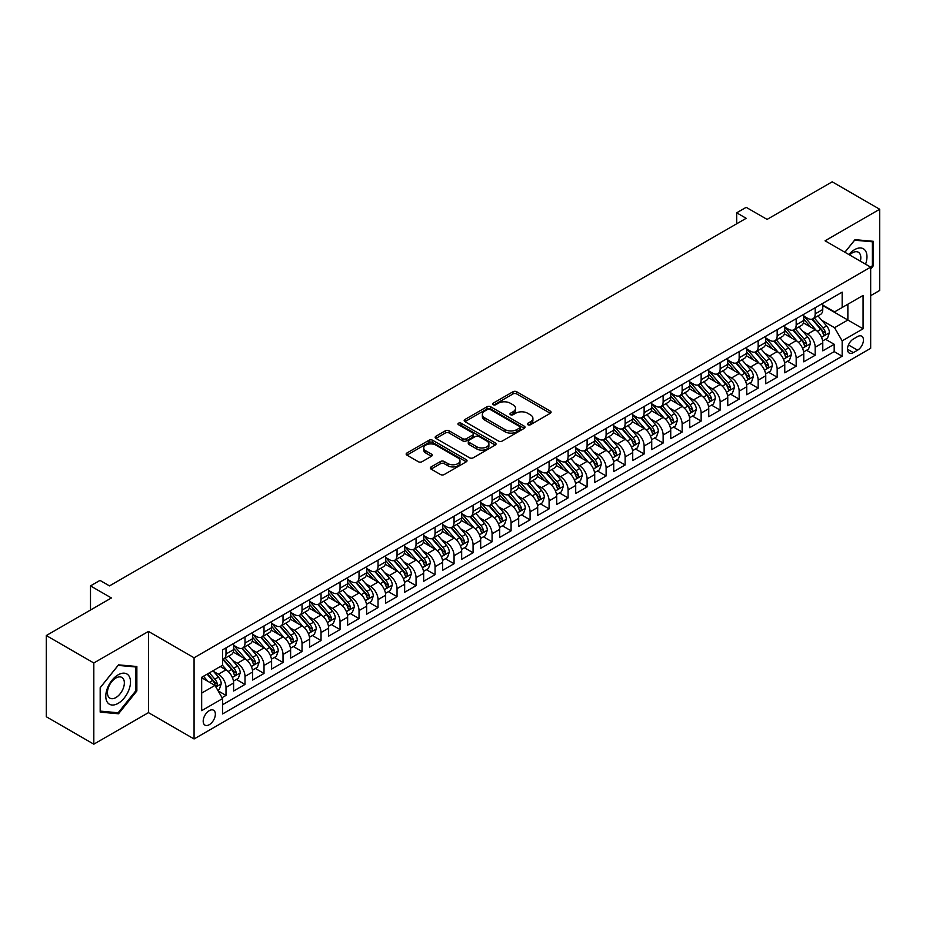 <?xml version="1.0" encoding="UTF-8"?>
<svg xmlns="http://www.w3.org/2000/svg" width="926" height="926" viewBox="0 0 926 926"><rect width="100%" height="100%" fill="white"/><g stroke="black" fill="none" stroke-linecap="round" stroke-linejoin="round"><path stroke-width="1.39" d="M527.866 424.733A1.852 1.065 0 0 0 530.471 424.733L550.299 413.297A2.639 1.528 0 0 0 551.074 412.22A2.639 1.528 0 0 0 550.299 411.132L516.72 391.756A2.639 1.528 0 0 0 512.981 391.756L493.164 403.192A1.852 1.065 0 0 0 492.62 403.944A1.852 1.065 0 0 0 493.164 404.708A1.852 1.065 0 0 0 495.78 404.708L498.338 403.227A8.438 4.873 0 0 1 510.284 403.227L513.073 404.836A8.438 4.873 0 0 1 515.55 408.285A8.438 4.873 0 0 1 513.073 411.734L510.515 413.216A1.852 1.065 0 0 0 509.971 413.968A1.852 1.065 0 0 0 510.515 414.721A1.852 1.065 0 0 0 513.12 414.721L515.689 413.239A8.438 4.873 0 0 1 527.635 413.239L530.424 414.86A8.438 4.873 0 0 1 532.901 418.297A8.438 4.873 0 0 1 530.424 421.747L527.866 423.228A1.852 1.065 0 0 0 527.322 423.981A1.852 1.065 0 0 0 527.866 424.733L527.866 423.228M209.276 724.699A8.6 4.966 120 0 0 214.89 717.129A8.6 4.966 120 0 0 213.57 710.23A8.6 4.966 120 0 0 209.276 710.659A8.6 4.966 120 0 0 203.651 718.24A8.6 4.966 120 0 0 204.97 725.127A8.6 4.966 120 0 0 209.276 724.699M431.088 466.935A2.639 1.528 0 0 0 430.312 468.012A2.639 1.528 0 0 0 431.088 469.088L440.51 474.529A2.639 1.528 0 0 0 444.237 474.529L466.253 461.819A2.639 1.528 0 0 0 467.028 460.731A2.639 1.528 0 0 0 466.253 459.655L432.673 440.278A2.639 1.528 0 0 0 428.946 440.278L406.931 452.988A2.639 1.528 0 0 0 406.155 454.064A2.639 1.528 0 0 0 406.931 455.141L418.309 461.704A2.639 1.528 0 0 0 422.036 461.704L431.458 456.263A2.639 1.528 0 0 0 432.234 455.187A2.639 1.528 0 0 0 431.458 454.11L425.821 450.858A7.061 4.074 0 0 1 423.749 447.976A7.061 4.074 0 0 1 428.113 444.214A7.061 4.074 0 0 1 435.799 445.093L457.907 457.861A7.061 4.074 0 0 1 459.967 460.731A7.061 4.074 0 0 1 455.615 464.505A7.061 4.074 0 0 1 447.929 463.613L444.237 461.495A2.639 1.528 0 0 0 440.51 461.495L431.088 466.935L431.088 469.088L440.51 463.683L440.51 461.495M870.672 295.66L879.7 290.451L879.7 209.253L832.185 181.82L767.087 219.404L746.182 207.331L736.679 212.818L746.182 218.304L109.499 585.892L99.996 580.405L90.493 585.892L90.493 610.037M93.815 662.981L93.815 744.18L148.461 712.638L148.461 631.428L93.815 662.981L46.3 635.549L111.398 597.965L90.493 585.892M148.461 631.428L194.066 657.773L870.672 267.139L870.672 348.338L194.066 738.971L194.066 657.773M879.7 209.253L825.054 240.795L870.672 267.139M498.524 441.031A2.639 1.528 0 0 0 502.262 441.031L524.266 428.321A2.639 1.528 0 0 0 525.042 427.245A2.639 1.528 0 0 0 524.266 426.168L490.687 406.78A2.639 1.528 0 0 0 486.96 406.78L464.945 419.49A2.639 1.528 0 0 0 464.181 420.566A2.639 1.528 0 0 0 464.945 421.643L498.524 441.031M459.25 425.138A1.852 1.065 0 0 1 461.125 425.393L495.225 445.082L473.244 457.78A2.639 1.528 0 0 1 469.517 457.78L435.938 438.392L435.938 436.239A2.639 1.528 0 0 0 435.162 437.315A2.639 1.528 0 0 0 435.938 438.392M435.938 436.239L445.36 430.798A2.639 1.528 0 0 1 449.087 430.798L462.711 438.658A2.639 1.528 0 0 0 466.438 438.658L472.688 435.046A2.639 1.528 0 0 0 473.464 433.97A2.639 1.528 0 0 0 472.688 432.893L458.509 424.71A1.852 1.065 0 0 1 457.965 423.958A1.852 1.065 0 0 1 459.111 422.974A1.852 1.065 0 0 1 461.125 423.205L495.26 442.906A2.639 1.528 0 0 1 496.035 443.994A2.639 1.528 0 0 1 495.26 445.07L495.26 442.906M93.815 744.18L46.3 716.747L46.3 635.549M222.055 697.683L226.002 695.403L218.108 690.854M213.628 671.477L218.397 674.232A10.753 6.204 60 0 1 226.002 687.393L233.607 683.006L233.607 691.016L245.008 684.43L236.361 679.441M232.634 660.504L237.403 663.259A10.753 6.204 60 0 1 245.008 676.42L252.601 672.033L252.601 680.043L264.014 673.457L255.368 668.468M251.641 649.531L256.409 652.286A10.753 6.204 60 0 1 264.014 665.447L271.607 661.06L271.607 669.07L283.02 662.484L274.374 657.495M270.647 638.558L275.416 641.313A10.753 6.204 60 0 1 283.02 654.474L290.614 650.087L290.614 658.097L302.026 651.51L293.368 646.522M289.653 627.585L294.422 630.34A10.753 6.204 60 0 1 302.026 643.501L309.62 639.114L309.62 647.124L321.033 640.537L312.375 635.549M308.659 616.612L313.428 619.367A10.753 6.204 60 0 1 321.033 632.527L328.626 628.141L328.626 636.15L340.039 629.564L331.381 624.575M327.654 605.639L332.434 608.394A10.753 6.204 60 0 1 340.039 621.554L347.632 617.167L347.632 625.177L359.033 618.591L350.387 613.602M346.66 594.666L351.44 597.42A10.753 6.204 60 0 1 359.033 610.581L366.638 606.194L366.638 614.204L378.04 607.618L369.393 602.629M365.666 583.693L370.446 586.447A10.753 6.204 60 0 1 378.04 599.608L385.644 595.221L385.644 603.231L397.046 596.645L388.399 591.656M384.672 572.719L389.452 575.474A10.753 6.204 60 0 1 397.046 588.635L404.65 584.248L404.65 592.258L416.052 585.672L407.405 580.683M403.678 561.746L408.459 564.501A10.753 6.204 60 0 1 416.052 577.662L423.657 573.275L423.657 581.285L435.058 574.699L426.411 569.71M422.684 550.773L427.465 553.528A10.753 6.204 60 0 1 435.058 566.689L442.663 562.302L442.663 570.312L454.064 563.726L445.418 558.737M441.69 539.8L446.459 542.555A10.753 6.204 60 0 1 454.064 555.716L461.669 551.329L461.669 559.339L473.07 552.753L464.424 547.764M460.697 528.827L465.465 531.582A10.753 6.204 60 0 1 473.07 544.743L480.675 540.356L480.675 548.366L492.076 541.791L483.43 536.791M479.703 517.854L484.472 520.609A10.753 6.204 60 0 1 492.076 533.77L499.681 529.383L499.681 537.393L511.083 530.818L502.436 525.818M498.709 506.881L503.478 509.636A10.753 6.204 60 0 1 511.083 522.796L518.687 518.41L518.687 526.419L530.089 519.845L521.442 514.844M517.715 495.908L522.484 498.663A10.753 6.204 60 0 1 530.089 511.835L537.693 507.436L537.693 515.446L549.095 508.872L540.448 503.871M536.721 484.935L541.49 487.689A10.753 6.204 60 0 1 549.095 500.862L556.7 496.463L556.7 504.473L568.101 497.899L559.454 492.898M555.727 473.962L560.496 476.716A10.753 6.204 60 0 1 568.101 489.889L575.706 485.49L575.706 493.5L587.107 486.926L578.461 481.925M574.733 462.988L579.502 465.743A10.753 6.204 60 0 1 587.107 478.916L594.712 474.517L594.712 482.527L606.113 475.952L597.467 470.952M593.74 452.015L598.509 454.77A10.753 6.204 60 0 1 606.113 467.943L613.718 463.544L613.718 471.554L625.119 464.979L616.473 459.979M612.746 441.042L617.515 443.797A10.753 6.204 60 0 1 625.119 456.969L632.724 452.571L632.724 460.581L644.126 454.006L635.479 449.006M631.752 430.069L636.521 432.824A10.753 6.204 60 0 1 644.126 445.996L651.73 441.598L651.73 449.608L663.132 443.033L654.485 438.033M650.758 419.096L655.527 421.851A10.753 6.204 60 0 1 663.132 435.023L670.737 430.625L670.737 438.646L682.138 432.06L673.491 427.06M669.764 408.123L674.533 410.878A10.753 6.204 60 0 1 682.138 424.05L689.743 419.663L689.743 427.673L701.144 421.087L692.498 416.087M688.77 397.15L693.539 399.905A10.753 6.204 60 0 1 701.144 413.077L708.749 408.69L708.749 416.7L720.15 410.114L711.504 405.113M707.777 386.177L712.545 388.932A10.753 6.204 60 0 1 720.15 402.104L727.755 397.717L727.755 405.727L739.156 399.141L730.51 394.14M726.783 375.204L731.552 377.958A10.753 6.204 60 0 1 739.156 391.131L746.75 386.744L746.75 394.754L758.163 388.168L749.516 383.167M745.789 364.231L750.558 366.985A10.753 6.204 60 0 1 758.163 380.158L765.756 375.771L765.756 383.781L777.169 377.195L768.522 372.206M764.795 353.257L769.564 356.012A10.753 6.204 60 0 1 777.169 369.185L784.762 364.798L784.762 372.808L796.175 366.221L787.517 361.233M783.801 342.284L788.57 345.039A10.753 6.204 60 0 1 796.175 358.212L803.768 353.825L803.768 361.834L815.181 355.248L815.181 347.238A10.753 6.204 -120 0 0 807.576 334.066L802.807 331.311M806.523 350.26L815.181 355.248M233.607 683.006A10.753 6.204 -120 0 0 226.002 669.834L220.295 666.546M252.601 672.033A10.753 6.204 -120 0 0 245.008 658.861L233.248 652.078M271.607 661.06A10.753 6.204 -120 0 0 264.014 647.887L252.254 641.105M290.614 650.087A10.753 6.204 -120 0 0 283.02 636.914L271.26 630.131M309.62 639.114A10.753 6.204 -120 0 0 302.026 625.941L290.266 619.158M328.626 628.141A10.753 6.204 -120 0 0 321.033 614.98L309.272 608.185M347.632 617.167A10.753 6.204 -120 0 0 340.039 604.007L328.279 597.212M366.638 606.194A10.753 6.204 -120 0 0 359.033 593.034L347.285 586.239M385.644 595.221A10.753 6.204 -120 0 0 378.04 582.06L366.291 575.266M404.65 584.248A10.753 6.204 -120 0 0 397.046 571.087L385.297 564.293M423.657 573.275A10.753 6.204 -120 0 0 416.052 560.114L404.303 553.32M442.663 562.302A10.753 6.204 -120 0 0 435.058 549.141L423.309 542.347M461.669 551.329A10.753 6.204 -120 0 0 454.064 538.168L442.315 531.374M480.675 540.356A10.753 6.204 -120 0 0 473.07 527.195L461.322 520.4M499.681 529.383A10.753 6.204 -120 0 0 492.076 516.222L480.328 509.427M518.687 518.41A10.753 6.204 -120 0 0 511.083 505.249L499.334 498.454M537.693 507.436A10.753 6.204 -120 0 0 530.089 494.276L518.34 487.481M556.7 496.463A10.753 6.204 -120 0 0 549.095 483.303L537.346 476.52M575.706 485.49A10.753 6.204 -120 0 0 568.101 472.329L556.352 465.546M594.712 474.517A10.753 6.204 -120 0 0 587.107 461.356L575.359 454.573M613.718 463.544A10.753 6.204 -120 0 0 606.113 450.383L594.365 443.6M632.724 452.571A10.753 6.204 -120 0 0 625.119 439.41L613.359 432.627M651.73 441.598A10.753 6.204 -120 0 0 644.126 428.437L632.365 421.654M670.737 430.625A10.753 6.204 -120 0 0 663.132 417.464L651.372 410.681M689.743 419.663A10.753 6.204 -120 0 0 682.138 406.491L670.378 399.708M708.749 408.69A10.753 6.204 -120 0 0 701.144 395.518L689.384 388.735M727.755 397.717A10.753 6.204 -120 0 0 720.15 384.545L708.39 377.762M746.75 386.744A10.753 6.204 -120 0 0 739.156 373.572L727.396 366.789M765.756 375.771A10.753 6.204 -120 0 0 758.163 362.598L746.402 355.815M784.762 364.798A10.753 6.204 -120 0 0 777.169 351.625L765.408 344.842M803.768 353.825A10.753 6.204 -120 0 0 796.175 340.652L784.415 333.869M857.557 336.589L853.378 339.009A8.334 4.815 120 0 0 847.938 346.347A8.334 4.815 120 0 0 849.211 353.026A8.334 4.815 120 0 0 853.378 352.609L857.557 350.202A8.334 4.815 120 0 0 862.997 342.851A8.334 4.815 120 0 0 861.724 336.184A8.334 4.815 120 0 0 857.557 336.589M201.671 693.099L214.971 685.425L222.576 698.586L222.576 713.946L842.162 356.232L842.162 340.872L834.558 327.7L821.802 320.338M222.576 698.586L201.671 710.659L201.671 677.3L222.576 665.227L222.576 649.867L842.162 292.153L842.162 307.513L863.067 295.44L863.067 328.799L842.162 340.872M233.607 645.26L237.403 647.448A10.753 6.204 60 0 0 242.774 647.98L250.379 643.593A10.753 6.204 -120 0 0 252.601 638.674L252.601 632.527M252.601 634.287L256.409 636.486A10.753 6.204 60 0 0 261.78 637.019L269.385 632.62A10.753 6.204 -120 0 0 271.607 627.701L271.607 621.554M271.607 623.314L275.416 625.513A10.753 6.204 60 0 0 280.786 626.045L288.391 621.647A10.753 6.204 -120 0 0 290.614 616.728L290.614 610.581M290.614 612.341L294.422 614.54A10.753 6.204 60 0 0 299.793 615.072L307.397 610.674A10.753 6.204 -120 0 0 309.62 605.754L309.62 599.608M309.62 601.368L313.428 603.567A10.753 6.204 60 0 0 318.799 604.099L326.403 599.701A10.753 6.204 -120 0 0 328.626 594.781L328.626 588.635M328.626 590.394L332.434 592.594A10.753 6.204 60 0 0 337.805 593.126L345.41 588.728A10.753 6.204 -120 0 0 347.632 583.808L347.632 577.662M347.632 579.421L351.44 581.621A10.753 6.204 60 0 0 356.811 582.153L364.416 577.755A10.753 6.204 -120 0 0 366.638 572.835L366.638 566.689M366.638 568.448L370.446 570.648A10.753 6.204 60 0 0 375.817 571.18L383.422 566.781A10.753 6.204 -120 0 0 385.644 561.862L385.644 555.716M385.644 557.475L389.452 559.674A10.753 6.204 60 0 0 394.823 560.207L402.428 555.808A10.753 6.204 -120 0 0 404.65 550.889L404.65 544.743M404.65 546.502L408.459 548.701A10.753 6.204 60 0 0 413.829 549.234L421.434 544.847A10.753 6.204 -120 0 0 423.657 539.916L423.657 533.77M423.657 535.529L427.465 537.728A10.753 6.204 60 0 0 432.836 538.261L440.44 533.874A10.753 6.204 -120 0 0 442.663 528.943L442.663 522.796M442.663 524.556L446.459 526.755A10.753 6.204 60 0 0 451.842 527.288L459.446 522.901A10.753 6.204 -120 0 0 461.669 517.97L461.669 511.823M461.669 513.583L465.465 515.782A10.753 6.204 60 0 0 470.848 516.314L478.453 511.928A10.753 6.204 -120 0 0 480.675 506.997L480.675 500.85M480.675 502.61L484.472 504.809A10.753 6.204 60 0 0 489.854 505.341L497.459 500.954A10.753 6.204 -120 0 0 499.681 496.023L499.681 489.889M499.681 491.637L503.478 493.836A10.753 6.204 60 0 0 508.86 494.368L516.465 489.981A10.753 6.204 -120 0 0 518.687 485.05L518.687 478.916M518.687 480.663L522.484 482.863A10.753 6.204 60 0 0 527.866 483.395L535.471 479.008A10.753 6.204 -120 0 0 537.693 474.077L537.693 467.943M537.693 469.69L541.49 471.89A10.753 6.204 60 0 0 546.872 472.422L554.466 468.035A10.753 6.204 -120 0 0 556.7 463.104L556.7 456.969M556.7 458.717L560.496 460.916A10.753 6.204 60 0 0 565.879 461.449L573.472 457.062A10.753 6.204 -120 0 0 575.706 452.131L575.706 445.996M575.706 447.744L579.502 449.943A10.753 6.204 60 0 0 584.885 450.476L592.478 446.089A10.753 6.204 -120 0 0 594.712 441.17L594.712 435.023M594.712 436.771L598.509 438.97A10.753 6.204 60 0 0 603.891 439.503L611.484 435.116A10.753 6.204 -120 0 0 613.718 430.196L613.718 424.05M613.718 425.798L617.515 427.997A10.753 6.204 60 0 0 622.897 428.53L630.49 424.143A10.753 6.204 -120 0 0 632.724 419.223L632.724 413.077M632.724 414.825L636.521 417.024A10.753 6.204 60 0 0 641.903 417.557L649.496 413.17A10.753 6.204 -120 0 0 651.73 408.25L651.73 402.104M651.73 403.852L655.527 406.051A10.753 6.204 60 0 0 660.898 406.583L668.503 402.197A10.753 6.204 -120 0 0 670.737 397.277L670.737 391.131M670.737 392.879L674.533 395.078A10.753 6.204 60 0 0 679.904 395.61L687.509 391.223A10.753 6.204 -120 0 0 689.743 386.304L689.743 380.158M689.743 381.906L693.539 384.105A10.753 6.204 60 0 0 698.91 384.637L706.515 380.25A10.753 6.204 -120 0 0 708.749 375.331L708.749 369.185M708.749 370.932L712.545 373.132A10.753 6.204 60 0 0 717.916 373.664L725.521 369.277A10.753 6.204 -120 0 0 727.755 364.358L727.755 358.212M727.755 359.959L731.552 362.159A10.753 6.204 60 0 0 736.922 362.691L744.527 358.304A10.753 6.204 -120 0 0 746.75 353.385L746.75 347.238M746.75 348.998L750.558 351.185A10.753 6.204 60 0 0 755.929 351.718L763.533 347.331A10.753 6.204 -120 0 0 765.756 342.412L765.756 336.265M765.756 338.025L769.564 340.212A10.753 6.204 60 0 0 774.935 340.745L782.539 336.358A10.753 6.204 -120 0 0 784.762 331.439L784.762 325.292M784.762 327.052L788.57 329.239A10.753 6.204 60 0 0 793.941 329.772L801.546 325.385A10.753 6.204 -120 0 0 803.768 320.465L803.768 314.319M222.576 704.732L834.187 351.625L834.187 344.275L822.774 350.861L822.774 342.851A10.753 6.204 -120 0 0 815.181 329.679L803.421 322.896M803.768 316.079L807.576 318.266A10.753 6.204 -120 0 0 812.947 318.799A10.753 6.204 -120 0 0 815.181 313.879L815.181 307.733M812.947 318.799L820.552 314.412A10.753 6.204 -120 0 0 822.774 309.492L822.774 303.346M226.002 647.887L226.002 654.034A10.753 6.204 60 0 1 223.768 658.953A10.753 6.204 60 0 1 222.576 659.393M223.768 658.953L231.373 654.566A10.753 6.204 -120 0 0 233.607 649.647L233.607 643.501M245.008 636.914L245.008 643.061A10.753 6.204 60 0 1 242.774 647.98M264.014 625.941L264.014 632.088A10.753 6.204 60 0 1 261.78 637.019M283.02 614.968L283.02 621.115A10.753 6.204 60 0 1 280.786 626.045M302.026 603.995L302.026 610.141A10.753 6.204 60 0 1 299.793 615.072M321.033 593.022L321.033 599.168A10.753 6.204 60 0 1 318.799 604.099M340.039 582.06L340.039 588.195A10.753 6.204 60 0 1 337.805 593.126M359.033 571.087L359.033 577.222A10.753 6.204 60 0 1 356.811 582.153M378.04 560.114L378.04 566.249A10.753 6.204 60 0 1 375.817 571.18M397.046 549.141L397.046 555.276A10.753 6.204 60 0 1 394.823 560.207M416.052 538.168L416.052 544.303A10.753 6.204 60 0 1 413.829 549.234M435.058 527.195L435.058 533.341A10.753 6.204 60 0 1 432.836 538.261M454.064 516.222L454.064 522.368A10.753 6.204 60 0 1 451.842 527.288M473.07 505.249L473.07 511.395A10.753 6.204 60 0 1 470.848 516.314M492.076 494.276L492.076 500.422A10.753 6.204 60 0 1 489.854 505.341M511.083 483.303L511.083 489.449A10.753 6.204 60 0 1 508.86 494.368M530.089 472.329L530.089 478.476A10.753 6.204 60 0 1 527.866 483.395M549.095 461.356L549.095 467.503A10.753 6.204 60 0 1 546.872 472.422M568.101 450.383L568.101 456.53A10.753 6.204 60 0 1 565.879 461.449M587.107 439.41L587.107 445.556A10.753 6.204 60 0 1 584.885 450.476M606.113 428.437L606.113 434.583A10.753 6.204 60 0 1 603.891 439.503M625.119 417.464L625.119 423.61A10.753 6.204 60 0 1 622.897 428.53M644.126 406.491L644.126 412.637A10.753 6.204 60 0 1 641.903 417.557M663.132 395.518L663.132 401.664A10.753 6.204 60 0 1 660.898 406.583M682.138 384.545L682.138 390.691A10.753 6.204 60 0 1 679.904 395.61M701.144 373.572L701.144 379.718A10.753 6.204 60 0 1 698.91 384.637M720.15 362.598L720.15 368.745A10.753 6.204 60 0 1 717.916 373.664M739.156 351.625L739.156 357.772A10.753 6.204 60 0 1 736.922 362.691M758.163 340.652L758.163 346.799A10.753 6.204 60 0 1 755.929 351.718M777.169 329.679L777.169 335.825A10.753 6.204 60 0 1 774.935 340.745M796.175 318.706L796.175 324.852A10.753 6.204 60 0 1 793.941 329.772M796.175 358.212L796.175 366.221M777.169 369.185L777.169 377.195M758.163 380.158L758.163 388.168M739.156 391.131L739.156 399.141M720.15 402.104L720.15 410.114M701.144 413.077L701.144 421.087M682.138 424.05L682.138 432.06M663.132 435.023L663.132 443.033M644.126 445.996L644.126 454.006M625.119 456.969L625.119 464.979M606.113 467.943L606.113 475.952M587.107 478.916L587.107 486.926M568.101 489.889L568.101 497.899M549.095 500.862L549.095 508.872M530.089 511.835L530.089 519.845M511.083 522.796L511.083 530.818M492.076 533.77L492.076 541.791M473.07 544.743L473.07 552.753M454.064 555.716L454.064 563.726M435.058 566.689L435.058 574.699M416.052 577.662L416.052 585.672M397.046 588.635L397.046 596.645M378.04 599.608L378.04 607.618M359.033 610.581L359.033 618.591M340.039 621.554L340.039 629.564M321.033 632.527L321.033 640.537M302.026 643.501L302.026 651.51M283.02 654.474L283.02 662.484M264.014 665.447L264.014 673.457M245.008 676.42L245.008 684.43M226.002 687.393L226.002 695.403M214.971 685.425L201.671 677.739M834.558 327.7L847.869 320.026L847.869 304.226L863.067 295.44M822.774 305.545L863.067 328.799M822.774 305.105L834.558 311.9L842.162 307.513M148.461 712.638L194.066 738.971M736.679 212.818L736.679 223.791M825.529 339.286L834.187 344.275M834.187 351.625L842.162 356.232M870.672 269.061L873.334 265.75L873.334 241.304L854.987 239.66L844.882 252.242M100.182 712.129L118.516 713.772L136.863 690.958L136.863 666.5L118.516 664.856L100.182 687.682L100.182 712.129M872.385 265.206L873.334 265.75M135.914 690.402L136.863 690.958M116.583 712.65L118.516 713.772M528.596 424.999L530.424 423.946A8.438 4.873 0 0 0 532.901 420.497L532.901 418.297M515.55 408.285L515.55 410.484A8.438 4.873 0 0 1 513.073 413.922L511.256 414.975M550.299 411.132L550.299 413.297L516.72 393.944A2.639 1.528 0 0 0 512.981 393.944L493.905 404.963M524.232 428.333L490.687 408.968A2.639 1.528 0 0 0 486.96 408.968L464.979 421.654M519.613 427.997A1.852 1.065 0 0 0 520.146 427.245A1.852 1.065 0 0 0 519.613 426.481L490.132 409.466A1.852 1.065 0 0 0 487.516 409.466L484.819 411.028A8.438 4.873 0 0 0 482.342 414.478A8.438 4.873 0 0 0 484.819 417.927L504.959 429.56A8.438 4.873 0 0 0 516.905 429.56L519.613 427.997L519.613 430.185A1.852 1.065 0 0 0 520.146 429.433L520.146 427.245M482.342 414.478L482.342 416.677A8.438 4.873 0 0 0 484.819 420.115L484.819 417.927M519.613 430.185L516.905 431.748A8.438 4.873 0 0 1 504.959 431.748L484.819 420.115M435.972 438.403L445.36 432.986L445.36 430.798M473.464 433.97L473.464 436.169A2.639 1.528 0 0 1 472.688 437.246L466.438 440.857A2.639 1.528 0 0 1 462.711 440.857L449.087 432.986A2.639 1.528 0 0 0 445.36 432.986M476.844 446.818A7.061 4.074 0 0 0 484.53 447.698A7.061 4.074 0 0 0 488.893 443.936A7.061 4.074 0 0 0 486.821 441.054L479.031 436.551A2.639 1.528 0 0 0 475.304 436.551L469.054 440.163A2.639 1.528 0 0 0 468.278 441.239A2.639 1.528 0 0 0 469.054 442.315L476.844 446.818L476.844 449.006A7.061 4.074 0 0 0 484.53 449.897A7.061 4.074 0 0 0 488.893 446.124L488.893 443.936M468.278 441.239L468.278 443.438A2.639 1.528 0 0 0 469.054 444.515L469.054 442.315M476.844 449.006L469.054 444.515M459.967 460.731L459.967 462.931A7.061 4.074 0 0 1 455.615 466.692A7.061 4.074 0 0 1 447.929 465.813L444.237 463.683A2.639 1.528 0 0 0 440.51 463.683M423.749 447.976L423.749 450.163A7.061 4.074 0 0 0 425.821 453.045L425.821 450.858M431.423 456.286L425.821 453.045M466.253 459.655L466.253 461.819L432.673 442.466A2.639 1.528 0 0 0 428.946 442.466L406.965 455.152M822.624 340.965L827.531 338.129L829.43 332.642A7.119 4.109 -120 0 0 826.652 325.952L817.971 315.905M816.234 330.374L805.933 318.451A20.557 11.876 -120 0 0 803.768 316.194M810.586 327.028L804.821 320.361A17.073 9.85 -120 0 0 803.768 319.215M811.975 319.192L820.76 329.355A7.119 4.109 60 0 1 823.307 334.263C824.372 335.698 825.135 335.258 825.587 332.943A7.119 4.109 -120 0 0 823.04 328.035L814.359 317.988M812.496 319.019L821.929 329.945A3.623 2.095 60 0 1 822.844 331.369L825.587 332.943M823.307 334.263L823.816 335.108M865.567 264.188A17.467 10.082 120 0 0 854.617 249.638A17.467 10.082 120 0 0 848.887 254.557M860.358 261.178A11.957 6.91 120 0 0 858.344 252.242A11.957 6.91 120 0 0 852.36 252.833A11.957 6.91 120 0 0 849.593 254.963M844.917 252.266L854.617 240.204L872.385 241.79L872.385 265.484L870.672 267.614M871.204 241.107L872.385 241.79M128.841 690.055A17.467 10.082 120 0 0 124.316 673.179A17.467 10.082 120 0 0 107.439 688.145A17.467 10.082 120 0 0 111.965 705.01A17.467 10.082 120 0 0 128.841 690.055M123.216 688.446A11.957 6.91 120 0 0 121.873 677.438A11.957 6.91 120 0 0 108.562 687.138A11.957 6.91 120 0 0 109.916 698.158A11.957 6.91 120 0 0 123.216 688.446M100.367 711.203L100.367 687.509L118.146 665.4L135.914 666.986L135.914 690.68L118.146 712.788L100.182 711.087M134.733 666.303L135.914 666.986M803.618 351.938L808.525 349.102L810.424 343.615A7.119 4.109 -120 0 0 807.646 336.925L798.964 326.878M797.228 341.347L786.926 329.425A20.557 11.876 -120 0 0 784.762 327.167M791.58 338.002L785.815 331.334A17.073 9.85 -120 0 0 784.762 330.188M792.98 330.165L801.754 340.328A7.119 4.109 60 0 1 804.3 345.236C805.365 346.671 806.129 346.231 806.581 343.916A7.119 4.109 -120 0 0 804.034 339.009L795.353 328.962M793.489 329.992L802.935 340.918A3.623 2.095 60 0 1 803.849 342.342L806.581 343.916M804.3 345.236L804.821 346.081M784.611 362.911L789.519 360.075L791.417 354.589A7.119 4.109 -120 0 0 788.639 347.898L779.958 337.851M778.222 352.32L767.92 340.398A20.557 11.876 -120 0 0 765.756 338.14M772.573 348.975L766.809 342.307A17.073 9.85 -120 0 0 765.756 341.162M773.974 341.138L782.748 351.301A7.119 4.109 60 0 1 785.294 356.209C786.359 357.644 787.123 357.204 787.575 354.889A7.119 4.109 -120 0 0 785.028 349.982L776.347 339.935M774.483 340.965L783.928 351.892A3.623 2.095 60 0 1 784.843 353.315L787.575 354.889M785.294 356.209L785.815 357.054M765.605 373.884L770.513 371.048L772.411 365.562A7.119 4.109 -120 0 0 769.633 358.871L760.952 348.824M759.216 363.293L748.914 351.371A20.557 11.876 -120 0 0 746.75 349.114M753.567 359.948L747.803 353.281A17.073 9.85 -120 0 0 746.75 352.135M754.968 352.1L763.742 362.274A7.119 4.109 60 0 1 766.288 367.182C767.353 368.617 768.117 368.178 768.568 365.863A7.119 4.109 -120 0 0 766.022 360.955L757.341 350.908M755.477 351.938L764.922 362.865A3.623 2.095 60 0 1 765.837 364.288L768.568 365.863M766.288 367.182L766.809 368.027M746.599 384.857L751.507 382.021L753.405 376.535A7.119 4.109 -120 0 0 750.627 369.844L741.946 359.797M740.21 374.266L729.908 362.344A20.557 11.876 -120 0 0 727.755 360.087M734.561 370.921L728.797 364.254A17.073 9.85 -120 0 0 727.755 363.108M735.962 363.073L744.736 373.247A7.119 4.109 60 0 1 747.282 378.155C748.347 379.591 749.111 379.151 749.562 376.836A7.119 4.109 -120 0 0 747.016 371.928L738.335 361.881M736.471 362.911L745.916 373.838A3.623 2.095 60 0 1 746.831 375.261L749.562 376.836M747.282 378.155L747.803 379M727.593 395.83L732.501 392.994L734.399 387.508A7.119 4.109 -120 0 0 731.633 380.817L722.94 370.77M721.204 385.239L710.902 373.317A20.557 11.876 -120 0 0 708.749 371.06M715.555 381.894L709.791 375.227A17.073 9.85 -120 0 0 708.749 374.081M716.955 374.046L725.741 384.221A7.119 4.109 60 0 1 728.276 389.128C729.341 390.564 730.105 390.124 730.556 387.809A7.119 4.109 -120 0 0 728.021 382.901L719.328 372.854M717.465 373.884L726.91 384.811A3.623 2.095 60 0 1 727.824 386.235L730.556 387.809M728.276 389.128L728.797 389.973M708.587 406.803L713.495 403.967L715.393 398.481A7.119 4.109 -120 0 0 712.626 391.791L703.934 381.743M702.197 396.212L691.896 384.29A20.557 11.876 -120 0 0 689.743 382.033M696.549 392.867L690.784 386.2A17.073 9.85 -120 0 0 689.743 385.054M697.949 385.019L706.735 395.194A7.119 4.109 60 0 1 709.27 400.101C710.335 401.537 711.099 401.097 711.55 398.782A7.119 4.109 -120 0 0 709.015 393.874L700.322 383.827M698.459 384.857L707.904 395.784A3.623 2.095 60 0 1 708.818 397.208L711.55 398.782M709.27 400.101L709.791 400.946M689.581 417.776L694.488 414.941L696.387 409.454A7.119 4.109 -120 0 0 693.62 402.764L684.927 392.705M683.191 407.185L672.889 395.263A20.557 11.876 -120 0 0 670.737 393.006M677.543 403.84L671.778 397.173A17.073 9.85 -120 0 0 670.737 396.027M678.943 395.992L687.729 406.167A7.119 4.109 60 0 1 690.264 411.075C691.328 412.51 692.092 412.07 692.544 409.755A7.119 4.109 -120 0 0 690.009 404.847L681.316 394.8M679.452 395.83L688.898 406.757A3.623 2.095 60 0 1 689.812 408.181L692.544 409.755M690.264 411.075L690.784 411.92M670.574 428.75L675.482 425.914L677.381 420.427A7.119 4.109 -120 0 0 674.614 413.737L665.921 403.678M664.185 418.158L653.883 406.236A20.557 11.876 -120 0 0 651.73 403.979M658.536 414.813L652.784 408.146A17.073 9.85 -120 0 0 651.73 407M659.937 406.965L668.722 417.14A7.119 4.109 60 0 1 671.257 422.048C672.322 423.483 673.086 423.043 673.538 420.728A7.119 4.109 -120 0 0 671.003 415.82L662.31 405.773M660.446 406.803L669.892 417.73A3.623 2.095 60 0 1 670.806 419.154L673.538 420.728M671.257 422.048L671.778 422.893M651.568 439.723L656.476 436.887L658.374 431.4A7.119 4.109 -120 0 0 655.608 424.71L646.915 414.651M645.179 429.132L634.877 417.209A20.557 11.876 -120 0 0 632.724 414.952M639.53 425.786L633.778 419.119A17.073 9.85 -120 0 0 632.724 417.973M640.931 417.939L649.716 428.113A7.119 4.109 60 0 1 652.251 433.021C653.328 434.456 654.08 434.016 654.532 431.701A7.119 4.109 -120 0 0 651.997 426.793L643.304 416.746M641.44 417.776L650.885 428.703A3.623 2.095 60 0 1 651.8 430.127L654.532 431.701M652.251 433.021L652.772 433.866M632.562 450.696L637.47 447.86L639.368 442.373A7.119 4.109 -120 0 0 636.602 435.683L627.909 425.624M626.173 440.105L615.871 428.182A20.557 11.876 -120 0 0 613.718 425.925M620.524 436.759L614.771 430.092A17.073 9.85 -120 0 0 613.718 428.946M621.925 428.912L630.71 439.086A7.119 4.109 60 0 1 633.245 443.994C634.322 445.429 635.074 444.989 635.525 442.674A7.119 4.109 -120 0 0 632.99 437.766L624.309 427.719M622.446 428.75L631.879 439.676A3.623 2.095 60 0 1 632.794 441.1L635.525 442.674M633.245 443.994L633.766 444.839M613.556 461.669L618.464 458.833L620.362 453.346A7.119 4.109 -120 0 0 617.596 446.656L608.914 436.597M607.167 451.078L596.876 439.155A20.557 11.876 -120 0 0 594.712 436.887M601.518 447.733L595.765 441.065A17.073 9.85 -120 0 0 594.712 439.919M602.919 439.885L611.704 450.059A7.119 4.109 60 0 1 614.239 454.967C615.315 456.391 616.068 455.962 616.519 453.647A7.119 4.109 -120 0 0 613.984 448.74L605.303 438.692M603.439 439.723L612.873 450.649A3.623 2.095 60 0 1 613.788 452.073L616.519 453.647M614.239 454.967L614.76 455.812M594.55 472.642L599.458 469.806L601.356 464.32A7.119 4.109 -120 0 0 598.59 457.629L589.908 447.571M588.16 462.051L577.87 450.129A20.557 11.876 -120 0 0 575.706 447.86M582.512 458.706L576.759 452.038A17.073 9.85 -120 0 0 575.706 450.893M583.912 450.858L592.698 461.032A7.119 4.109 60 0 1 595.233 465.94C596.309 467.364 597.062 466.935 597.513 464.62A7.119 4.109 -120 0 0 594.978 459.713L586.297 449.654M584.433 450.696L593.867 461.623A3.623 2.095 60 0 1 594.781 463.046L597.513 464.62M595.233 465.94L595.754 466.785M575.544 483.615L580.452 480.779L582.35 475.293A7.119 4.109 -120 0 0 579.583 468.602L570.902 458.544M569.154 473.024L558.864 461.102A20.557 11.876 -120 0 0 556.7 458.833M563.506 469.679L557.753 463.012A17.073 9.85 -120 0 0 556.7 461.866M564.906 461.831L573.692 472.005A7.119 4.109 60 0 1 576.227 476.913C577.303 478.337 578.055 477.909 578.507 475.594A7.119 4.109 -120 0 0 575.972 470.686L567.291 460.627M565.427 461.669L574.861 472.596A3.623 2.095 60 0 1 575.775 474.019L578.507 475.594M576.227 476.913L576.748 477.758M556.538 494.588L561.445 491.752L563.344 486.266A7.119 4.109 -120 0 0 560.577 479.575L551.896 469.517M550.148 483.997L539.858 472.075A20.557 11.876 -120 0 0 537.693 469.806M544.5 480.652L538.747 473.985A17.073 9.85 -120 0 0 537.693 472.839M545.9 472.804L554.686 482.978A7.119 4.109 60 0 1 557.221 487.886C558.297 489.31 559.049 488.882 559.501 486.567A7.119 4.109 -120 0 0 556.966 481.659L548.285 471.6M546.421 472.642L555.855 483.569A3.623 2.095 60 0 1 556.769 484.993L559.501 486.567M557.221 487.886L557.741 488.731M537.531 505.561L542.439 502.725L544.349 497.239A7.119 4.109 -120 0 0 541.571 490.548L532.89 480.49M531.142 494.97L520.852 483.048A20.557 11.876 -120 0 0 518.687 480.779M525.493 491.625L519.741 484.958A17.073 9.85 -120 0 0 518.687 483.8M526.894 483.777L535.679 493.952A7.119 4.109 60 0 1 538.214 498.859C539.291 500.283 540.043 499.843 540.495 497.54A7.119 4.109 -120 0 0 537.96 492.632L529.278 482.573M527.415 483.615L536.848 494.542A3.623 2.095 60 0 1 537.763 495.954L540.495 497.54M538.214 498.859L538.735 499.704M518.525 516.534L523.433 513.698L525.343 508.212A7.119 4.109 -120 0 0 522.565 501.522L513.884 491.463M512.136 505.943L501.846 494.021A20.557 11.876 -120 0 0 499.681 491.752M506.487 502.598L500.735 495.931A17.073 9.85 -120 0 0 499.681 494.773M507.888 494.75L516.673 504.925A7.119 4.109 60 0 1 519.208 509.832C520.285 511.256 521.037 510.816 521.488 508.513A7.119 4.109 -120 0 0 518.954 503.605L510.272 493.546M508.409 494.588L517.842 505.515A3.623 2.095 60 0 1 518.757 506.927L521.488 508.513M519.208 509.832L519.729 510.677M499.519 527.507L504.427 524.672L506.337 519.185A7.119 4.109 -120 0 0 503.559 512.495L494.878 502.436M493.13 516.916L482.84 504.994A20.557 11.876 -120 0 0 480.675 502.725M487.493 513.571L481.728 506.904A17.073 9.85 -120 0 0 480.675 505.746M488.882 505.723L497.667 515.898A7.119 4.109 60 0 1 500.202 520.806C501.279 522.229 502.042 521.789 502.482 519.486A7.119 4.109 -120 0 0 499.947 514.578L491.266 504.52M489.403 505.561L498.836 516.488A3.623 2.095 60 0 1 499.751 517.9L502.482 519.486M500.202 520.806L500.723 521.651M480.513 538.481L485.432 535.645L487.331 530.158A7.119 4.109 -120 0 0 484.553 523.468L475.871 513.409M474.124 527.889L463.833 515.967A20.557 11.876 -120 0 0 461.669 513.698M468.487 524.544L462.722 517.865A17.073 9.85 -120 0 0 461.669 516.72M469.876 516.696L478.661 526.871A7.119 4.109 60 0 1 481.196 531.779C482.272 533.202 483.036 532.763 483.476 530.459A7.119 4.109 -120 0 0 480.941 525.551L472.26 515.493M470.396 516.534L479.83 527.461A3.623 2.095 60 0 1 480.744 528.873L483.476 530.459M481.196 531.779L481.717 532.624M461.507 549.454L466.426 546.618L468.325 541.131A7.119 4.109 -120 0 0 465.546 534.441L456.865 524.382M455.129 538.863L444.827 526.94A20.557 11.876 -120 0 0 442.663 524.672M449.48 535.517L443.716 528.839A17.073 9.85 -120 0 0 442.663 527.693M450.869 527.67L459.655 537.844A7.119 4.109 60 0 1 462.19 542.752C463.266 544.175 464.03 543.736 464.47 541.432A7.119 4.109 -120 0 0 461.935 536.524L453.254 526.466M451.39 527.507L460.824 538.434A3.623 2.095 60 0 1 461.738 539.846L464.47 541.432M462.19 542.752L462.711 543.597M442.501 560.427L447.42 557.591L449.318 552.104A7.119 4.109 -120 0 0 446.54 545.414L437.859 535.355M436.123 549.836L425.821 537.913A20.557 11.876 -120 0 0 423.657 535.645M430.474 546.49L424.71 539.812A17.073 9.85 -120 0 0 423.657 538.666M431.863 538.643L440.649 548.817A7.119 4.109 60 0 1 443.184 553.725C444.26 555.149 445.024 554.709 445.475 552.405A7.119 4.109 -120 0 0 442.929 547.497L434.248 537.439M432.384 538.481L441.818 549.407A3.623 2.095 60 0 1 442.732 550.82L445.475 552.405M443.184 553.725L443.704 554.57M423.495 571.4L428.414 568.564L430.312 563.077A7.119 4.109 -120 0 0 427.534 556.387L418.853 546.328M417.117 560.809L406.815 548.886A20.557 11.876 -120 0 0 404.65 546.618M411.468 557.464L405.704 550.785A17.073 9.85 -120 0 0 404.65 549.639M412.857 549.616L421.643 559.79A7.119 4.109 60 0 1 424.189 564.698C425.254 566.122 426.018 565.682 426.469 563.378A7.119 4.109 -120 0 0 423.923 558.471L415.242 548.412M413.378 549.454L422.812 560.38A3.623 2.095 60 0 1 423.726 561.793L426.469 563.378M424.189 564.698L424.698 565.531M404.488 582.373L409.408 579.537L411.306 574.051A7.119 4.109 -120 0 0 408.528 567.36L399.847 557.302M398.111 571.782L387.809 559.86A20.557 11.876 -120 0 0 385.644 557.591M392.462 568.437L386.698 561.758A17.073 9.85 -120 0 0 385.644 560.612M393.851 560.589L402.636 570.763A7.119 4.109 60 0 1 405.183 575.671C406.248 577.095 407.012 576.655 407.463 574.351A7.119 4.109 -120 0 0 404.917 569.444L396.235 559.385M394.372 560.427L403.805 571.354A3.623 2.095 60 0 1 404.72 572.766L407.463 574.351M405.183 575.671L405.692 576.504M385.482 593.335L390.402 590.51L392.3 585.012A7.119 4.109 -120 0 0 389.522 578.333L380.841 568.275M379.104 582.755L368.803 570.833A20.557 11.876 -120 0 0 366.638 568.564M373.456 579.41L367.691 572.731A17.073 9.85 -120 0 0 366.638 571.585M374.845 571.562L383.63 581.736A7.119 4.109 60 0 1 386.177 586.633C387.242 588.068 388.006 587.628 388.457 585.325A7.119 4.109 -120 0 0 385.91 580.417L377.229 570.358M375.366 571.4L384.799 582.327A3.623 2.095 60 0 1 385.714 583.739L388.457 585.325M386.177 586.633L386.686 587.478M366.476 604.308L371.395 601.483L373.294 595.985A7.119 4.109 -120 0 0 370.516 589.306L361.834 579.248M360.098 593.728L349.796 581.794A20.557 11.876 -120 0 0 347.632 579.537M354.45 590.383L348.685 583.704A17.073 9.85 -120 0 0 347.632 582.558M355.839 582.535L364.624 592.709A7.119 4.109 60 0 1 367.171 597.606C368.235 599.041 368.999 598.601 369.451 596.298A7.119 4.109 -120 0 0 366.904 591.39L358.223 581.331M356.36 582.373L365.793 593.3A3.623 2.095 60 0 1 366.708 594.712L369.451 596.298M367.171 597.606L367.68 598.451M347.47 615.281L352.389 612.445L354.288 606.958A7.119 4.109 -120 0 0 351.51 600.279L342.828 590.221M341.092 604.701L330.79 592.767A20.557 11.876 -120 0 0 328.626 590.51M335.444 601.344L329.679 594.677A17.073 9.85 -120 0 0 328.626 593.531M336.832 593.508L345.618 603.683A7.119 4.109 60 0 1 348.164 608.579C349.229 610.014 349.993 609.574 350.445 607.271A7.119 4.109 -120 0 0 347.898 602.363L339.217 592.304M337.353 593.346L346.787 604.273A3.623 2.095 60 0 1 347.701 605.685L350.445 607.271M348.164 608.579L348.674 609.424M328.475 626.254L333.383 623.418L335.281 617.931A7.119 4.109 -120 0 0 332.503 611.253L323.822 601.194M322.086 615.674L311.784 603.74A20.557 11.876 -120 0 0 309.62 601.483M316.437 612.317L310.673 605.65A17.073 9.85 -120 0 0 309.62 604.504M317.838 604.481L326.612 614.656A7.119 4.109 60 0 1 329.158 619.552C330.223 620.987 330.987 620.547 331.439 618.244A7.119 4.109 -120 0 0 328.892 613.336L320.211 603.277M318.347 604.319L327.781 615.246A3.623 2.095 60 0 1 328.695 616.658L331.439 618.244M329.158 619.552L329.668 620.397M309.469 637.227L314.377 634.391L316.275 628.904A7.119 4.109 -120 0 0 313.497 622.226L304.816 612.167M303.08 626.647L292.778 614.714A20.557 11.876 -120 0 0 290.614 612.456M297.431 623.291L291.667 616.623A17.073 9.85 -120 0 0 290.614 615.477M298.832 615.454L307.606 625.617A7.119 4.109 60 0 1 310.152 630.525C311.217 631.96 311.981 631.52 312.432 629.217A7.119 4.109 -120 0 0 309.886 624.309L301.205 614.251M299.341 615.292L308.786 626.219A3.623 2.095 60 0 1 309.701 627.631L312.432 629.217M310.152 630.525L310.673 631.37M290.463 648.2L295.371 645.364L297.269 639.878A7.119 4.109 -120 0 0 294.491 633.199L285.81 623.14M284.074 637.609L273.772 625.687A20.557 11.876 -120 0 0 271.607 623.429M278.425 634.264L272.661 627.596A17.073 9.85 -120 0 0 271.607 626.451M279.826 626.427L288.599 636.59A7.119 4.109 60 0 1 291.146 641.498C292.211 642.933 292.975 642.494 293.426 640.19A7.119 4.109 -120 0 0 290.88 635.282L282.199 625.224M280.335 626.265L289.78 637.192A3.623 2.095 60 0 1 290.695 638.604L293.426 640.19M291.146 641.498L291.667 642.343M271.457 659.173L276.365 656.337L278.263 650.851A7.119 4.109 -120 0 0 275.485 644.172L266.804 634.113M265.067 648.582L254.766 636.66A20.557 11.876 -120 0 0 252.601 634.403M259.419 645.237L253.655 638.57A17.073 9.85 -120 0 0 252.601 637.424M260.819 637.401L269.593 647.563A7.119 4.109 60 0 1 272.14 652.471C273.205 653.906 273.969 653.467 274.42 651.163A7.119 4.109 -120 0 0 271.874 646.255L263.192 636.197M261.329 637.238L270.774 648.165A3.623 2.095 60 0 1 271.688 649.577L274.42 651.163M272.14 652.471L272.661 653.316M252.451 670.146L257.359 667.31L259.257 661.824A7.119 4.109 -120 0 0 256.479 655.145L247.798 645.086M246.061 659.555L235.76 647.633A20.557 11.876 -120 0 0 233.607 645.376M240.413 656.21L234.648 649.543A17.073 9.85 -120 0 0 233.607 648.397M241.813 648.374L250.587 658.536A7.119 4.109 60 0 1 253.134 663.444C254.199 664.88 254.963 664.44 255.414 662.136A7.119 4.109 -120 0 0 252.879 657.228L244.186 647.17M242.323 648.212L251.768 659.138A3.623 2.095 60 0 1 252.682 660.551L255.414 662.136M253.134 663.444L253.655 664.289M233.445 681.119L238.352 678.283L240.251 672.797A7.119 4.109 -120 0 0 237.484 666.118L228.791 656.059M227.055 670.528L222.506 665.273M221.407 667.183L220.666 666.326M222.807 659.347L231.593 669.51A7.119 4.109 60 0 1 234.128 674.417C235.192 675.853 235.956 675.413 236.408 673.109A7.119 4.109 -120 0 0 233.873 668.202L225.18 658.143M223.316 659.185L232.762 670.111A3.623 2.095 60 0 1 233.676 671.524L236.408 673.109M234.128 674.417L234.648 675.262M217.726 690.194L219.346 689.257L221.245 683.77A7.119 4.109 -120 0 0 218.478 677.091L213.003 670.76M207.899 681.339L203.5 676.246M202.4 678.156L201.671 677.311M207.111 674.163L212.586 680.483A7.119 4.109 60 0 1 215.121 685.39C216.186 686.826 216.95 686.386 217.402 684.082A7.119 4.109 -120 0 0 214.867 679.175L209.392 672.843M207.551 673.908L213.756 681.073A3.623 2.095 60 0 1 214.67 682.497L217.402 684.082M215.121 685.39L215.642 686.235M218.397 674.232L226.002 669.834M237.403 663.259L245.008 658.861M256.409 652.286L264.014 647.887M275.416 641.313L283.02 636.914M294.422 630.34L302.026 625.941M313.428 619.367L321.033 614.98M332.434 608.394L340.039 604.007M351.44 597.42L359.033 593.034M370.446 586.447L378.04 582.06M389.452 575.474L397.046 571.087M408.459 564.501L416.052 560.114M427.465 553.528L435.058 549.141M446.459 542.555L454.064 538.168M465.465 531.582L473.07 527.195M484.472 520.609L492.076 516.222M503.478 509.636L511.083 505.249M522.484 498.663L530.089 494.276M541.49 487.689L549.095 483.303M560.496 476.716L568.101 472.329M579.502 465.743L587.107 461.356M598.509 454.77L606.113 450.383M617.515 443.797L625.119 439.41M636.521 432.824L644.126 428.437M655.527 421.851L663.132 417.464M674.533 410.878L682.138 406.491M693.539 399.905L701.144 395.518M712.545 388.932L720.15 384.545M731.552 377.958L739.156 373.572M750.558 366.985L758.163 362.598M769.564 356.012L777.169 351.625M788.57 345.039L796.175 340.652M807.576 334.066L815.181 329.679M815.181 313.879L822.774 309.492M226.002 654.034L233.607 649.647M245.008 643.061L252.601 638.674M264.014 632.088L271.607 627.701M283.02 621.115L290.614 616.728M302.026 610.141L309.62 605.754M321.033 599.168L328.626 594.781M340.039 588.195L347.632 583.808M359.033 577.222L366.638 572.835M378.04 566.249L385.644 561.862M397.046 555.276L404.65 550.889M416.052 544.303L423.657 539.916M435.058 533.341L442.663 528.943M454.064 522.368L461.669 517.97M473.07 511.395L480.675 506.997M492.076 500.422L499.681 496.023M511.083 489.449L518.687 485.05M530.089 478.476L537.693 474.077M549.095 467.503L556.7 463.104M568.101 456.53L575.706 452.131M587.107 445.556L594.712 441.17M606.113 434.583L613.718 430.196M625.119 423.61L632.724 419.223M644.126 412.637L651.73 408.25M663.132 401.664L670.737 397.277M682.138 390.691L689.743 386.304M701.144 379.718L708.749 375.331M720.15 368.745L727.755 364.358M739.156 357.772L746.75 353.385M758.163 346.799L765.756 342.412M777.169 335.825L784.762 331.439M796.175 324.852L803.768 320.465M815.181 347.238L822.774 342.851M848.447 344.935L857.557 350.202M847.487 349.218L853.378 352.609M530.424 423.946L530.424 421.747M510.515 414.721L510.515 413.216M513.073 413.922L513.073 411.734M493.164 404.708L493.164 403.192M512.981 393.944L512.981 391.756M516.72 393.944L516.72 391.756M464.945 421.643L464.945 419.49M486.96 408.968L486.96 406.78M490.687 408.968L490.687 406.78M524.266 428.321L524.266 426.168M504.959 431.748L504.959 429.56M516.905 431.748L516.905 429.56M449.087 432.986L449.087 430.798M462.711 440.857L462.711 438.658M466.438 440.857L466.438 438.658M472.688 437.246L472.688 435.046M461.125 425.393L461.125 423.205M444.237 463.683L444.237 461.495M447.929 465.813L447.929 463.613M431.458 456.263L431.458 454.11M406.931 455.141L406.931 452.988M428.946 442.466L428.946 440.278M432.673 442.466L432.673 440.278M821.536 337.307L829.383 332.781M805.933 318.451L806.916 317.884M823.04 328.035L826.652 325.952M817.369 331.323L820.76 329.355M802.529 348.28L810.377 343.754M786.926 329.425L787.91 328.857M804.034 339.009L807.646 336.925M798.362 342.296L801.754 340.328M783.523 359.253L791.371 354.727M767.92 340.398L768.904 339.83M785.028 349.982L788.639 347.898M779.356 353.257L782.748 351.301M764.517 370.226L772.365 365.701M748.914 351.371L749.898 350.804M766.022 360.955L769.633 358.871M760.35 364.231L763.742 362.274M745.511 381.199L753.359 376.674M729.908 362.344L730.892 361.777M747.016 371.928L750.627 369.844M741.344 375.204L744.736 373.247M726.505 392.173L734.353 387.647M710.902 373.317L711.886 372.75M728.021 382.901L731.633 380.817M722.338 386.177L725.741 384.221M707.499 403.146L715.347 398.62M691.896 384.29L692.88 383.723M709.015 393.874L712.626 391.791M703.332 397.15L706.735 395.194M688.493 414.119L696.34 409.593M672.889 395.263L673.873 394.696M690.009 404.847L693.62 402.764M684.326 408.123L687.729 406.167M669.486 425.092L677.334 420.566M653.883 406.236L654.867 405.669M671.003 415.82L674.614 413.737M665.319 419.096L668.722 417.14M650.48 436.065L658.328 431.539M634.877 417.209L635.861 416.642M651.997 426.793L655.608 424.71M646.313 430.069L649.716 428.113M631.474 447.038L639.322 442.512M615.871 428.182L616.855 427.615M632.99 437.766L636.602 435.683M627.307 441.042L630.71 439.086M612.468 458.011L620.316 453.485M596.876 439.155L597.849 438.588M613.984 448.74L617.596 446.656M608.301 452.015L611.704 450.059M593.462 468.984L601.31 464.458M577.87 450.129L578.843 449.561M594.978 459.713L598.59 457.629M589.295 462.988L592.698 461.032M574.456 479.957L582.304 475.432M558.864 461.102L559.836 460.535M575.972 470.686L579.583 468.602M570.289 473.962L573.692 472.005M555.45 490.93L563.297 486.405M539.858 472.075L540.83 471.508M556.966 481.659L560.577 479.575M551.283 484.935L554.686 482.978M536.443 501.904L544.291 497.378M520.852 483.048L521.824 482.481M537.96 492.632L541.571 490.548M532.276 495.908L535.679 493.952M517.437 512.877L525.297 508.351M501.846 494.021L502.818 493.454M518.954 503.605L522.565 501.522M513.27 506.881L516.673 504.925M498.431 523.85L506.29 519.324M482.84 504.994L483.812 504.427M499.947 514.578L503.559 512.495M494.264 517.854L497.667 515.898M479.425 534.823L487.284 530.285M463.833 515.967L464.806 515.4M480.941 525.551L484.553 523.468M475.269 528.827L478.661 526.871M460.419 545.796L468.278 541.259M444.827 526.94L445.8 526.373M461.935 536.524L465.546 534.441M456.263 539.8L459.655 537.844M441.413 556.769L449.272 552.232M425.821 537.913L426.793 537.346M442.929 547.497L446.54 545.414M437.257 550.773L440.649 548.817M422.406 567.742L430.266 563.205M406.815 548.886L407.787 548.319M423.923 558.471L427.534 556.387M418.251 561.746L421.643 559.79M403.412 578.715L411.26 574.178M387.809 559.86L388.793 559.292M404.917 569.444L408.528 567.36M399.245 572.719L402.636 570.763M384.406 589.688L392.254 585.151M368.803 570.833L369.787 570.266M385.91 580.417L389.522 578.333M380.239 583.693L383.63 581.736M365.4 600.661L373.247 596.124M349.796 581.794L350.78 581.239M366.904 591.39L370.516 589.306M361.233 594.666L364.624 592.709M346.393 611.635L354.241 607.097M330.79 592.767L331.774 592.212M347.898 602.363L351.51 600.279M342.226 605.639L345.618 603.683M327.387 622.608L335.235 618.07M311.784 603.74L312.768 603.185M328.892 613.336L332.503 611.253M323.22 616.612L326.612 614.656M308.381 633.581L316.229 629.043M292.778 614.714L293.762 614.158M309.886 624.309L313.497 622.226M304.214 627.585L307.606 625.617M289.375 644.554L297.223 640.016M273.772 625.687L274.756 625.131M290.88 635.282L294.491 633.199M285.208 638.558L288.599 636.59M270.369 655.527L278.217 650.99M254.766 636.66L255.75 636.104M271.874 646.255L275.485 644.172M266.202 649.531L269.593 647.563M251.363 666.5L259.211 661.963M235.76 647.633L236.743 647.077M252.879 657.228L256.479 655.145M247.196 660.504L250.587 658.536M232.357 677.473L240.204 672.936M233.873 668.202L237.484 666.118M228.19 671.477L231.593 669.51M215.874 686.988L221.198 683.909M214.867 679.175L218.478 677.091M209.507 682.265L212.586 680.483"/></g></svg>
